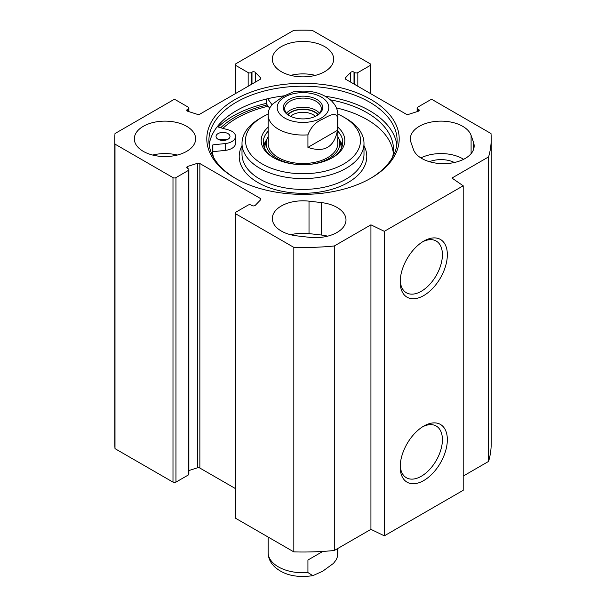 <?xml version="1.0" encoding="UTF-8"?>
<svg xmlns="http://www.w3.org/2000/svg" width="606" height="606" viewBox="0 0 606 606"><rect width="100%" height="100%" fill="white"/><g stroke="black" fill="none" stroke-linecap="round" stroke-linejoin="round"><path stroke-width="0.91" d="M454.356 162.506A20.218 11.673 0 0 0 429.465 161.704M413.406 149.424L410.944 142.312A30.671 17.71 180 0 1 410.345 138.835A30.671 17.71 180 0 1 437.994 121.215A30.671 17.71 180 0 1 471.097 135.365L473.559 142.478A30.671 17.71 180 0 1 474.157 145.955A30.671 17.71 180 0 1 446.508 163.575A30.671 17.71 180 0 1 413.406 149.424M463.62 159.31A30.671 17.71 0 0 0 420.882 157.924M327.626 236.166A30.671 17.71 0 0 0 321.339 235.022L309.015 233.598A30.671 17.71 0 0 0 290.698 234.742M309.015 201.154L321.339 202.578A30.671 17.71 180 0 1 345.996 219.948A30.671 17.71 180 0 1 309.31 237.31L296.985 235.885A30.671 17.71 180 0 1 272.329 218.524A30.671 17.71 180 0 1 309.015 201.154L309.015 233.598M235.84 93.377L235.84 65.486A2.091 1.204 180 0 1 235.226 64.63A2.091 1.204 180 0 1 235.84 63.774L293.827 30.3A188.216 108.663 180 0 1 312.173 30.3L370.16 63.774A2.091 1.204 180 0 1 370.774 64.63A2.091 1.204 180 0 1 370.16 65.486L370.16 93.377M235.84 65.486L248.165 72.599A2.091 1.204 0 0 0 251.119 72.599L251.99 72.091A2.091 1.204 180 0 1 255.3 72.364L260.58 77.848A2.091 1.204 180 0 1 260.845 78.439A2.091 1.204 180 0 1 260.232 79.288L199.859 114.148A2.091 1.204 180 0 1 197.367 114.345L187.86 111.299A2.091 1.204 180 0 1 186.784 110.239A2.091 1.204 180 0 1 187.398 109.391L188.269 108.883A2.091 1.204 0 0 0 188.883 108.027A2.091 1.204 0 0 0 188.269 107.179L175.952 100.058A2.091 1.204 180 0 0 172.99 100.058L115.004 133.54A188.216 108.663 180 0 0 114.784 138.835A188.216 108.663 180 0 0 115.004 144.137L172.99 177.611L172.99 482.126A2.091 1.204 0 0 0 175.952 482.126L175.952 177.611A2.091 1.204 180 0 1 172.99 177.611M175.952 177.611L188.269 170.498A2.091 1.204 0 0 0 188.883 169.642A2.091 1.204 0 0 0 188.269 168.786L187.398 168.286A2.091 1.204 180 0 1 186.784 167.43A2.091 1.204 180 0 1 187.86 166.377L197.367 163.325A2.091 1.204 180 0 1 199.859 163.529L260.232 198.382A2.091 1.204 180 0 1 260.845 199.238A2.091 1.204 180 0 1 260.58 199.821L255.3 205.313A2.091 1.204 180 0 1 251.99 205.578L251.119 205.078A2.091 1.204 0 0 0 248.165 205.078L235.84 212.191A2.091 1.204 180 0 0 235.226 213.047L235.226 517.554A2.091 1.204 0 0 0 235.84 518.41L293.827 551.884A188.216 108.663 0 0 0 334.285 550.506L370.933 529.349L384.333 535.84L463.204 490.307L463.204 185.792L384.333 231.325L370.933 224.834L334.285 245.991A188.216 108.663 180 0 1 293.827 247.377L235.84 213.895A2.091 1.204 180 0 1 235.226 213.047M370.16 65.486L357.835 72.599A2.091 1.204 0 0 1 354.881 72.599L354.01 72.091A2.091 1.204 180 0 0 350.7 72.364L345.42 77.848A2.091 1.204 180 0 0 345.155 78.439A2.091 1.204 180 0 0 345.768 79.288L406.141 114.148A2.091 1.204 180 0 0 408.633 114.345L418.14 111.299A2.091 1.204 180 0 0 419.216 110.239A2.091 1.204 180 0 0 418.602 109.391L417.731 108.883A2.091 1.204 0 0 1 417.117 108.027A2.091 1.204 0 0 1 417.731 107.179L430.048 100.058A2.091 1.204 180 0 1 433.01 100.058L490.996 133.54A188.216 108.663 180 0 1 491.216 138.835A188.216 108.663 180 0 1 488.595 156.901L451.955 178.058L463.204 185.792M234.976 99.566A96.203 55.54 0 0 0 234.976 178.111A96.203 55.54 0 0 0 371.024 178.111A96.203 55.54 0 0 0 371.024 99.566A96.203 55.54 0 0 0 234.976 99.566M143.289 151.356A30.671 17.71 180 0 1 134.312 138.835A30.671 17.71 180 0 1 164.983 121.132A30.671 17.71 180 0 1 195.655 138.835A30.671 17.71 180 0 1 176.717 155.197A30.671 17.71 180 0 1 143.289 151.356M281.313 71.675A30.671 17.71 180 0 1 272.329 59.153A30.671 17.71 180 0 1 303 41.443A30.671 17.71 180 0 1 333.671 59.153A30.671 17.71 180 0 1 314.741 75.515A30.671 17.71 180 0 1 281.313 71.675M235.726 178.535A94.112 54.335 180 0 1 208.888 140.547A94.112 54.335 180 0 1 236.454 102.126A94.112 54.335 180 0 1 339.012 90.347A94.112 54.335 180 0 1 397.112 140.547A94.112 54.335 180 0 1 370.274 178.535M209.184 144.811A94.112 54.335 180 0 1 236.454 110.663A94.112 54.335 180 0 1 284.153 95.846M325.324 96.301A94.112 54.335 180 0 1 396.816 144.811M218.16 127.033A98.99 57.153 180 0 1 233.007 116.072A98.99 57.153 180 0 1 266.413 103.376M463.204 476.081L488.595 461.416A188.216 108.663 0 0 0 491.216 443.35L491.216 138.835M235.226 488.459L199.859 468.044A2.091 1.204 0 0 0 197.367 467.84L188.883 470.559M188.883 169.642L188.883 474.157A2.091 1.204 180 0 1 188.269 475.013L175.952 482.126M114.784 138.835L114.784 443.35A188.216 108.663 0 0 0 115.004 448.645L172.99 482.126M220.705 127.745A96.172 55.525 180 0 1 234.992 117.216A96.172 55.525 180 0 1 267.216 104.944M422.503 426.859A29.853 17.241 -60 0 1 436.229 426.033A29.853 17.241 -60 0 1 436.229 460.507A29.853 17.241 -60 0 1 406.376 477.74A29.853 17.241 -60 0 1 400.225 465.438M400.187 466.923A33.345 19.248 120 0 0 423.768 480.535A33.345 19.248 120 0 0 447.342 439.698A33.345 19.248 120 0 0 423.768 426.086A33.345 19.248 120 0 0 400.187 466.923M384.333 535.84L384.333 231.325M400.187 281.934A33.345 19.248 120 0 0 423.768 295.546A33.345 19.248 120 0 0 447.342 254.709A33.345 19.248 120 0 0 423.768 241.105A33.345 19.248 120 0 0 400.187 281.934M422.503 241.87A29.853 17.241 -60 0 1 436.229 241.044A29.853 17.241 -60 0 1 436.229 275.518A29.853 17.241 -60 0 1 406.376 292.759A29.853 17.241 -60 0 1 400.225 280.457M177.285 155.06A30.671 17.71 0 0 0 152.682 155.06M315.302 75.371A30.671 17.71 0 0 0 290.698 75.371M115.004 448.645L115.004 144.137M488.595 461.416L488.595 156.901M370.933 529.349L370.933 224.834M334.285 550.506L334.285 245.991M293.827 551.884L293.827 247.377M337.504 117.776L337.504 130.298L307.931 147.372L307.931 134.85C310.893 127.093 315.824 121.844 322.718 119.117C327.891 116.276 336.262 111.042 337.504 117.776A34.853 20.127 180 0 0 337.853 114.928C337.807 111.012 336.633 107.421 334.338 104.156L331.793 101.126C322.566 92.604 309.696 89.529 293.19 91.892L283.282 96.346L272.564 104.156L270.026 107.444L268.731 110.421M337.504 130.298C334.156 147.266 324.301 152.962 307.931 147.372M289.585 115.86A18.301 10.567 180 0 1 284.699 108.671A18.301 10.567 180 0 1 303 98.104A18.301 10.567 180 0 1 321.301 108.671A18.301 10.567 180 0 1 316.415 115.86M316.923 115.572L316.923 115.572A19.695 11.37 0 0 0 316.923 99.49A19.695 11.37 0 0 0 289.077 99.49A19.695 11.37 0 0 0 289.077 115.572A19.695 11.37 0 0 0 316.923 115.572M317.892 114.814A16.498 9.529 0 0 0 291.334 112.178A16.498 9.529 0 0 0 288.108 114.814M290.615 116.375A14.408 8.317 180 0 1 292.812 114.739A14.408 8.317 180 0 1 315.385 116.375M337.837 114.125A57.509 33.201 180 0 1 343.67 117.064A57.509 33.201 180 0 1 343.663 164.021A57.509 33.201 180 0 1 262.337 164.021A57.509 33.201 180 0 1 262.33 117.064A57.509 33.201 180 0 1 268.163 114.125M268.147 127.199A41.829 24.149 0 0 0 273.427 157.621A41.829 24.149 0 0 0 332.573 157.621L332.573 157.621A41.829 24.149 0 0 0 337.853 127.199M266.413 99.02L266.413 103.838L268.147 106.232A93.763 54.131 0 0 0 222.894 128.351M217.955 139.198A6.969 4.022 180 0 1 216.039 136.433A6.969 4.022 180 0 1 220.425 132.691A6.969 4.022 180 0 1 228.068 133.661A6.969 4.022 180 0 1 229.985 136.433A6.969 4.022 180 0 1 225.591 140.168A6.969 4.022 180 0 1 217.955 139.198M226.697 139.842A6.969 4.022 0 0 0 219.319 139.842M330.437 99.854A90.506 52.252 180 0 1 393.506 149.652A90.506 52.252 180 0 1 392.544 157.265M213.456 157.265A90.506 52.252 180 0 1 212.494 149.652A90.506 52.252 180 0 1 212.873 144.849L212.873 151.682A90.506 52.252 0 0 0 212.683 153.068M393.317 153.068A90.506 52.252 0 0 0 336.428 107.921M212.873 144.849L225.243 143.561A12.544 7.242 0 0 0 235.56 136.433L235.56 143.258A12.544 7.242 180 0 1 225.243 150.386L212.873 151.682M235.56 136.433A12.544 7.242 0 0 0 228.462 129.904L217.198 126.768M269.602 108.216L268.147 106.232M267.663 98.725L272.033 104.732M342.292 145.667A39.738 22.937 0 0 0 339.125 139.531M266.875 139.531A39.738 22.937 0 0 0 263.708 145.667M268.147 136.714A36.769 21.225 0 0 0 266.807 139.728A36.769 21.225 0 0 0 300.318 164.643M305.682 164.643A36.769 21.225 0 0 0 339.193 139.728A36.769 21.225 0 0 0 337.853 136.714M268.693 139.842A34.853 20.127 0 0 0 303 163.514A34.853 20.127 0 0 0 337.307 139.842M262.33 117.064L259.868 118.488A60.994 35.216 0 0 0 242.006 143.387A60.994 35.216 0 0 0 279.661 175.929A60.994 35.216 0 0 0 346.132 168.294A60.994 35.216 0 0 0 363.994 143.387A60.994 35.216 0 0 0 346.132 118.488L343.67 117.064M274.185 158.045A39.738 22.937 180 0 1 263.262 142.251A39.738 22.937 180 0 1 268.147 131.237M337.853 131.237A39.738 22.937 180 0 1 342.738 142.251A39.738 22.937 180 0 1 331.815 158.045M337.504 548.65L337.156 557.558L335.974 560.126L333.436 563.413L322.718 571.216L312.81 575.67L307.931 572.556L307.931 560.035L322.862 551.407L307.931 560.035M473.559 149.424L473.559 142.478M471.097 135.365L471.097 153.659M321.339 235.022L321.339 202.578M357.835 72.599L357.835 86.257M248.165 72.599L248.165 86.257M418.602 109.391L418.602 111.095M417.731 108.883L417.731 111.428M354.881 72.599L354.881 84.552M354.01 72.091L354.01 84.045M350.7 72.364L350.7 82.136M345.42 77.848L345.42 79.022M260.58 77.848L260.58 79.022M255.3 72.364L255.3 82.136M251.99 72.091L251.99 84.045M251.119 72.599L251.119 84.552M188.269 108.883L188.269 111.428M187.398 109.391L187.398 111.095M188.269 170.498L188.269 475.013M235.84 518.41L235.84 213.895M260.232 198.382L260.232 200.185M199.859 163.529L199.859 468.044M197.367 163.325L197.367 467.84M187.86 166.377L187.86 168.551M277.465 105.429A25.793 14.892 180 0 1 294.842 93.407A25.793 14.892 180 0 1 321.241 97.005A25.793 14.892 180 0 1 311.158 121.662A25.793 14.892 180 0 1 277.465 105.429M307.931 134.85A34.853 20.127 180 0 1 268.147 114.928L268.147 143.387M319.513 113.224A18.301 10.567 0 0 0 303 107.209A18.301 10.567 0 0 0 286.486 113.224M287.842 114.595A16.907 9.757 180 0 1 303 109.156A16.907 9.757 180 0 1 318.158 114.595M225.243 143.561L225.243 150.386M242.006 145.713A63.782 36.822 0 0 0 270.147 188.049A63.782 36.822 0 0 0 348.102 182.52A63.782 36.822 0 0 0 363.994 145.713M266.663 140.198A39.458 22.786 0 0 0 263.86 146.197M342.14 146.197A39.458 22.786 0 0 0 339.337 140.198M266.807 139.728L265.36 144.41A38.246 22.081 0 0 0 264.761 148.485M341.239 148.485A38.246 22.081 0 0 0 340.64 144.41L339.193 139.728M242.006 143.387L242.006 154.204A60.994 35.216 0 0 0 279.661 186.739A60.994 35.216 0 0 0 346.132 179.103A60.994 35.216 0 0 0 363.994 154.204L363.994 143.387M337.504 555.482A34.853 20.127 0 0 0 337.853 552.634L337.277 557.141M312.81 575.67C296.304 578.041 283.434 574.958 274.207 566.436L271.662 563.413C269.367 560.141 268.193 556.55 268.147 552.634A34.853 20.127 0 0 0 278.351 566.86A34.853 20.127 0 0 0 307.931 572.556M370.774 64.63L370.774 93.725M235.226 93.725L235.226 64.63M417.117 108.027L417.117 111.625M188.883 108.027L188.883 111.625M268.723 110.428L268.147 114.928M337.853 114.928L337.853 143.387M337.853 552.634L337.853 548.445M268.147 552.634L268.147 537.06"/></g></svg>
